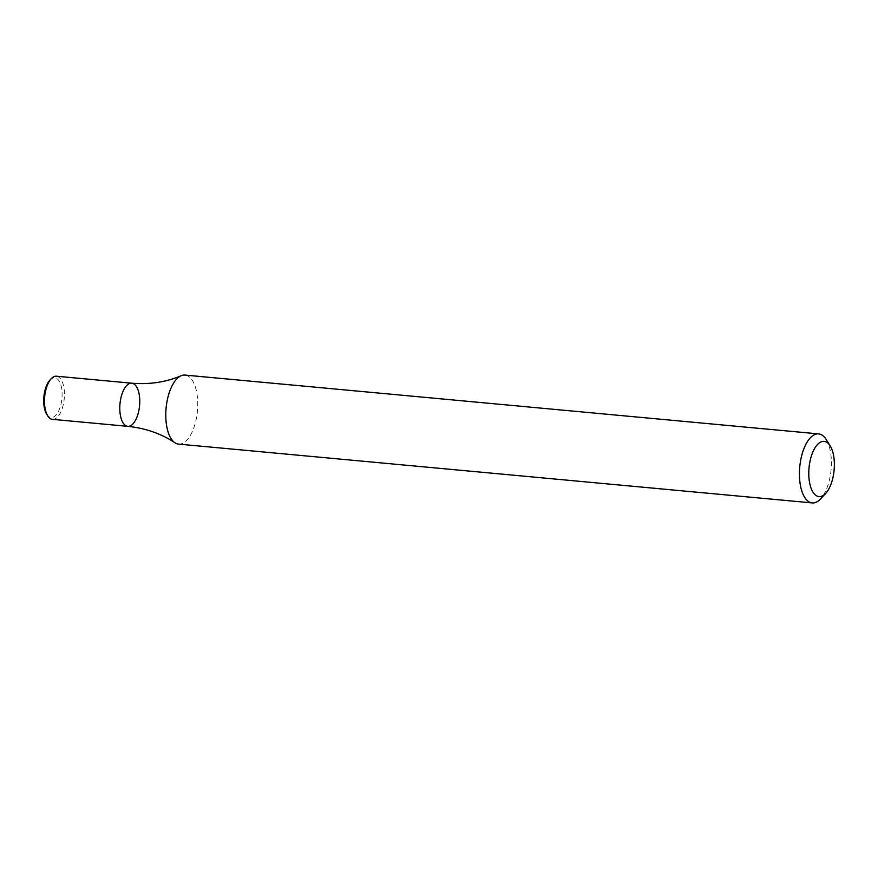 <?xml version="1.0" encoding="UTF-8"?>
<svg xmlns="http://www.w3.org/2000/svg" width="878" height="878" viewBox="0 0 878 878"><rect width="100%" height="100%" fill="white"/><g stroke="black" fill="none" stroke-linecap="round" stroke-linejoin="round"><path stroke-width="0.66" stroke-dasharray="4.39 3.29" d="M826.154 439.461A34.659 15.738 -84.7 0 1 820.645 498.836M178.563 444.103A34.659 15.738 95.3 0 0 197.759 404.615A34.659 15.738 95.3 0 0 184.973 375.082M127.771 426.335A21.665 9.834 95.3 0 0 139.767 401.652A21.665 9.834 95.3 0 0 131.777 383.203M52.439 419.344A21.665 9.834 95.3 0 0 64.434 394.661A21.665 9.834 95.3 0 0 56.444 376.212M46.732 414.284A19.931 9.043 95.3 0 0 61.46 401.894A19.931 9.043 95.3 0 0 53.042 377.979A19.931 9.043 95.3 0 0 49.903 380.13"/><path stroke-width="1.32" d="M825.748 493.326L820.645 498.836A34.659 15.738 -84.7 0 1 812.216 502.918A34.659 15.738 -84.7 0 1 799.43 473.385A34.659 15.738 -84.7 0 1 818.625 433.897A34.659 15.738 -84.7 0 1 826.154 439.461L830.16 445.815A27.723 12.588 -84.7 0 1 825.748 493.326A27.723 12.588 -84.7 0 1 808.781 472.957A27.723 12.588 -84.7 0 1 816.474 445.706A27.723 12.588 -84.7 0 1 830.16 445.815M818.625 433.897L184.973 375.082A34.659 15.738 95.3 0 0 181.153 375.729A34.659 15.738 95.3 0 0 165.777 414.57A34.659 15.738 95.3 0 0 174.931 442.764A34.659 15.738 95.3 0 0 178.563 444.103L812.216 502.918M51.176 378.758A21.665 9.834 95.3 0 0 47.73 415.865L46.732 414.284A19.931 9.043 95.3 0 1 49.903 380.13L51.176 378.758A21.665 9.834 95.3 0 1 54.59 376.41A21.665 9.834 95.3 0 1 56.444 376.212L131.777 383.203A21.665 9.834 95.3 0 0 119.979 403.858A21.665 9.834 95.3 0 0 127.771 426.335A21.665 9.834 95.3 0 0 139.767 401.652A21.665 9.834 95.3 0 0 131.777 383.203A21.665 9.834 95.3 0 0 119.979 403.858A21.665 9.834 95.3 0 0 127.771 426.335C145.539 428.19 161.267 433.666 174.931 442.764M47.73 415.865A21.665 9.834 95.3 0 0 52.439 419.344L127.771 426.335M131.777 383.203C149.589 384.652 166.041 382.16 181.153 375.729"/></g></svg>
